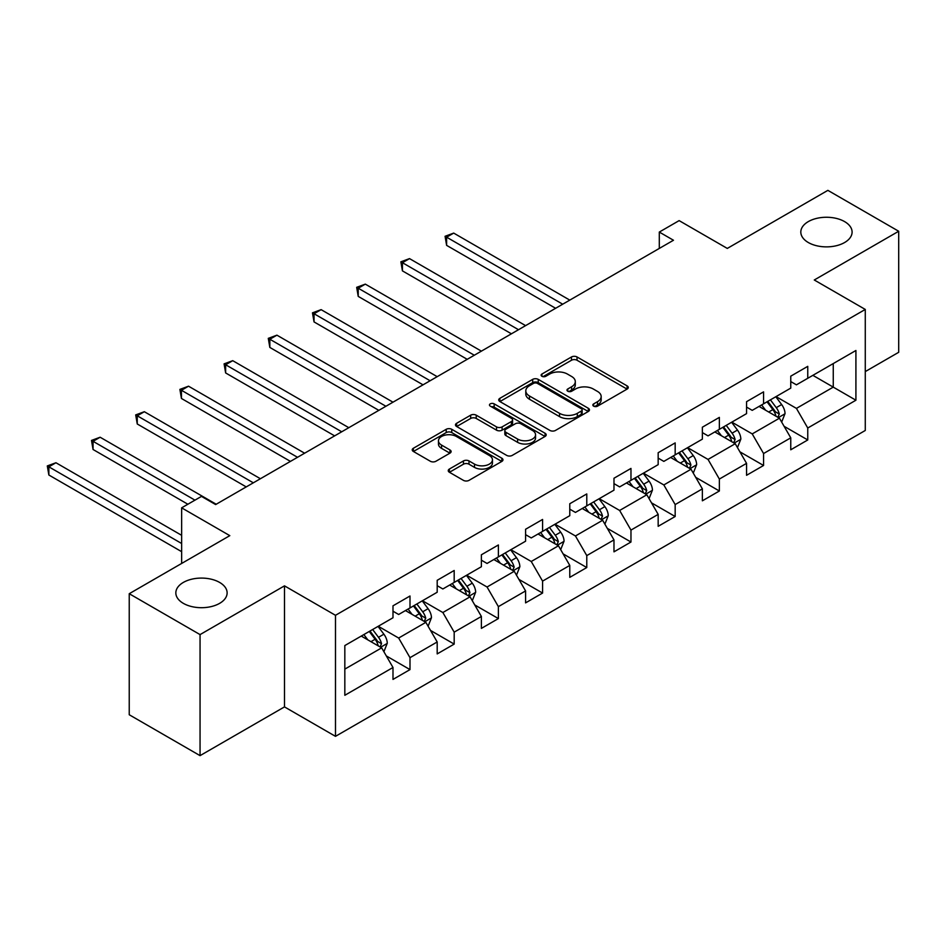 <?xml version="1.0" encoding="UTF-8"?>
<svg xmlns="http://www.w3.org/2000/svg" width="946" height="946" viewBox="0 0 946 946"><rect width="100%" height="100%" fill="white"/><g stroke="black" fill="none" stroke-linecap="round" stroke-linejoin="round"><path stroke-width="1.42" d="M593.65 406.153A2.755 1.585 0 0 0 597.553 406.153L627.092 389.09A3.938 2.27 0 0 0 628.25 387.482A3.938 2.27 0 0 0 627.092 385.873L577.036 356.973A3.938 2.27 0 0 0 571.479 356.973L541.928 374.037A2.755 1.585 0 0 0 541.124 375.16A2.755 1.585 0 0 0 541.928 376.283A2.755 1.585 0 0 0 545.83 376.283L549.65 374.072A12.582 7.261 0 0 1 567.446 374.072L571.62 376.484A12.582 7.261 0 0 1 575.298 381.628A12.582 7.261 0 0 1 571.62 386.76L567.789 388.972A2.755 1.585 0 0 0 566.985 390.095A2.755 1.585 0 0 0 567.789 391.218A2.755 1.585 0 0 0 571.691 391.218L575.511 389.007A12.582 7.261 0 0 1 593.308 389.007L597.482 391.419A12.582 7.261 0 0 1 601.171 396.551A12.582 7.261 0 0 1 597.482 401.695L593.65 403.895A2.755 1.585 0 0 0 592.846 405.018A2.755 1.585 0 0 0 593.65 406.153L593.65 403.895M219.614 582.429A25.637 14.805 0 0 0 191.66 579.212A25.637 14.805 0 0 0 175.838 592.894A25.637 14.805 0 0 0 183.347 603.359A25.637 14.805 0 0 0 211.289 606.575A25.637 14.805 0 0 0 227.123 592.894A25.637 14.805 0 0 0 219.614 582.429M844.589 221.601A25.637 14.805 0 0 0 816.646 218.384A25.637 14.805 0 0 0 800.813 232.066A25.637 14.805 0 0 0 808.322 242.531A25.637 14.805 0 0 0 836.264 245.747A25.637 14.805 0 0 0 852.098 232.066A25.637 14.805 0 0 0 844.589 221.601M449.397 469.039A3.938 2.27 0 0 0 448.25 470.647A3.938 2.27 0 0 0 449.397 472.255L463.445 480.367A3.938 2.27 0 0 0 469.003 480.367L501.818 461.423A3.938 2.27 0 0 0 502.965 459.815A3.938 2.27 0 0 0 501.818 458.207L451.762 429.307A3.938 2.27 0 0 0 446.205 429.307L413.39 448.25A3.938 2.27 0 0 0 412.231 449.858A3.938 2.27 0 0 0 413.39 451.467L430.347 461.258A3.938 2.27 0 0 0 435.917 461.258L449.953 453.146A3.938 2.27 0 0 0 451.112 451.549A3.938 2.27 0 0 0 449.953 449.941L441.546 445.081A10.524 6.078 0 0 1 438.459 440.789A10.524 6.078 0 0 1 444.951 435.172A10.524 6.078 0 0 1 456.421 436.496L489.378 455.523A10.524 6.078 0 0 1 492.452 459.815A10.524 6.078 0 0 1 485.96 465.42A10.524 6.078 0 0 1 474.49 464.108L469.003 460.939A3.938 2.27 0 0 0 463.445 460.939L449.397 469.039L449.397 472.255M865.271 371.589L898.7 352.29L898.7 231.25L827.868 190.359L727.297 248.42L679.133 220.619L659.303 232.066L673.469 240.249L215.641 504.573L201.474 496.39L181.644 507.836L181.644 563.449M200.055 634.6L200.055 755.641L284.486 706.899L284.486 585.858L200.055 634.6L129.235 593.71L229.807 535.649L181.644 507.836M284.486 585.858L335.487 615.302L865.271 309.437L865.271 430.477L335.487 736.343L335.487 615.302M898.7 231.25L814.27 279.992L865.271 309.437M549.922 430.43A3.938 2.27 0 0 0 555.491 430.43L588.306 411.486A3.938 2.27 0 0 0 589.453 409.878A3.938 2.27 0 0 0 588.306 408.27L538.25 379.381A3.938 2.27 0 0 0 532.681 379.381L499.866 398.325A3.938 2.27 0 0 0 498.719 399.922A3.938 2.27 0 0 0 499.866 401.53L549.922 430.43M491.376 406.745A2.755 1.585 0 0 1 494.167 407.135L494.167 403.859L545.062 433.244A3.938 2.27 0 0 1 546.209 434.841A3.938 2.27 0 0 1 545.062 436.449L512.247 455.393A3.938 2.27 0 0 1 506.689 455.393L456.634 426.492L456.634 423.288A3.938 2.27 0 0 0 455.475 424.896A3.938 2.27 0 0 0 456.634 426.492M456.634 423.288L470.67 415.176A3.938 2.27 0 0 1 476.228 415.176L496.532 426.894A3.938 2.27 0 0 0 502.101 426.894L511.408 421.526A3.938 2.27 0 0 0 512.566 419.918A3.938 2.27 0 0 0 511.408 418.309L490.276 406.106A2.755 1.585 0 0 1 489.472 404.983A2.755 1.585 0 0 1 491.175 403.516A2.755 1.585 0 0 1 494.167 403.859M200.055 755.641L129.235 714.75L129.235 593.71M386.335 655.945L409.996 669.602L409.996 657.671L437.194 641.967L437.194 653.911L454.186 644.096L454.186 632.153L481.384 616.449L481.384 628.392L498.388 618.578L498.388 606.634L525.586 590.931L525.586 602.874L542.578 593.059L542.578 581.116L569.776 565.412L569.776 577.356L586.78 567.541L586.78 555.598L613.978 539.894L613.978 551.837L630.97 542.023L630.97 530.091L658.168 514.388L658.168 526.319L675.172 516.504L675.172 504.573L702.37 488.869L702.37 500.812L719.362 490.998L719.362 479.054L746.56 463.351L746.56 475.294L763.564 465.479L763.564 453.536L790.761 437.832L790.761 449.776L807.754 439.961L807.754 428.018L855.917 400.217L855.917 350.493L833.26 363.571L833.26 387.127L855.917 400.217M409.996 669.602L392.992 679.417L392.992 667.486L344.829 695.286L344.829 645.562L392.992 617.762L392.992 605.818L409.996 596.004L409.996 607.947L437.194 592.243L437.194 580.3L454.186 570.485L454.186 582.429L481.384 566.725L481.384 554.782L498.388 544.967L498.388 556.91L525.586 541.207L525.586 529.263L542.578 519.449L542.578 531.392L569.776 515.688L569.776 503.745L586.78 493.93L586.78 505.874L613.978 490.17L613.978 478.238L630.97 468.424L630.97 480.355L658.168 464.663L658.168 452.72L675.172 442.905L675.172 454.849L702.37 439.145L702.37 427.202L719.362 417.387L719.362 429.33L746.56 413.627L746.56 401.683L763.564 391.869L763.564 403.812L790.761 388.108L790.761 376.165L807.754 366.35L807.754 378.294L855.917 350.493M405.456 610.56L425.854 622.338L398.656 638.042L378.258 626.264M392.992 611.211L398.656 614.486L409.996 607.947M398.656 638.042L409.996 657.671M425.854 622.338L437.194 641.967M449.657 585.042L470.056 596.82L442.858 612.523L422.46 600.745M437.194 585.692L442.858 588.968L454.186 582.429M442.858 612.523L454.186 632.153M470.056 596.82L481.384 616.449M493.847 559.524L514.246 571.301L487.048 587.005L466.65 575.227M481.384 560.186L487.048 563.449L498.388 556.91M487.048 587.005L498.388 606.634M514.246 571.301L525.586 590.931M538.049 534.005L558.447 545.783L531.25 561.486L510.852 549.709M525.586 534.667L531.25 537.931L542.578 531.392M531.25 561.486L542.578 581.116M558.447 545.783L569.776 565.412M582.239 508.499L602.637 520.276L575.44 535.968L555.042 524.202M569.776 509.149L575.44 512.425L586.78 505.874M575.44 535.968L586.78 555.598M602.637 520.276L613.978 539.894M626.441 482.98L646.839 494.758L619.642 510.462L599.244 498.684M613.978 483.631L619.642 486.906L630.97 480.355M619.642 510.462L630.97 530.091M646.839 494.758L658.168 514.388M670.631 457.462L691.029 469.24L663.832 484.943L643.434 473.166M658.168 458.112L663.832 461.388L675.172 454.849M663.832 484.943L675.172 504.573M691.029 469.24L702.37 488.869M714.833 431.944L735.231 443.721L708.034 459.425L687.636 447.647M702.37 432.594L708.034 435.87L719.362 429.33M708.034 459.425L719.362 479.054M735.231 443.721L746.56 463.351M759.023 406.425L779.421 418.203L752.224 433.907L731.826 422.129M746.56 407.087L752.224 410.351L763.564 403.812M752.224 433.907L763.564 453.536M779.421 418.203L790.761 437.832M812.862 375.349L833.26 387.127L796.426 408.388L776.027 396.611M790.761 381.569L796.426 384.833L807.754 378.294M796.426 408.388L807.754 428.018M284.486 706.899L335.487 736.343M659.303 232.066L659.303 248.42M344.829 669.118L381.664 647.856L361.266 636.079M381.664 647.856L392.992 667.486M784.104 426.303L807.754 439.961M739.902 451.821L763.564 465.479M695.712 477.34L719.362 490.998M651.51 502.846L675.172 516.504M607.32 528.365L630.97 542.023M563.118 553.883L586.78 567.541M518.928 579.401L542.578 593.059M474.726 604.92L498.388 618.578M430.536 630.438L454.186 644.096M594.75 406.532L597.482 404.959A12.582 7.261 0 0 0 601.171 399.827L601.171 396.551M575.298 381.628L575.298 384.892A12.582 7.261 0 0 1 571.62 390.036L568.889 391.609M627.044 389.113L577.036 360.249A3.938 2.27 0 0 0 571.479 360.249L543.028 376.674M588.246 411.522L538.25 382.645A3.938 2.27 0 0 0 532.681 382.645L499.926 401.565M581.352 411.002A2.755 1.585 0 0 0 582.157 409.878A2.755 1.585 0 0 0 581.352 408.755L537.411 383.39A2.755 1.585 0 0 0 533.52 383.39L529.488 385.72A12.582 7.261 0 0 0 525.799 390.852A12.582 7.261 0 0 0 529.488 395.996L559.524 413.331A12.582 7.261 0 0 0 577.32 413.331L581.352 411.002L581.352 414.277A2.755 1.585 0 0 0 582.157 413.154L582.157 409.878M525.799 390.852L525.799 394.127A12.582 7.261 0 0 0 529.488 399.259L529.488 395.996M581.352 414.277L577.32 416.607A12.582 7.261 0 0 1 559.524 416.607L529.488 399.259M456.682 426.528L470.67 418.451L470.67 415.176M512.566 419.918L512.566 423.181A3.938 2.27 0 0 1 511.408 424.789L502.101 430.17A3.938 2.27 0 0 1 496.532 430.17L476.228 418.451A3.938 2.27 0 0 0 470.67 418.451M494.167 407.135L545.002 436.484M517.604 439.062A10.524 6.078 0 0 0 529.062 440.375A10.524 6.078 0 0 0 535.554 434.77A10.524 6.078 0 0 0 532.48 430.465L520.868 423.773A3.938 2.27 0 0 0 515.31 423.773L505.992 429.141A3.938 2.27 0 0 0 504.833 430.749A3.938 2.27 0 0 0 505.992 432.357L517.604 439.062L517.604 442.338A10.524 6.078 0 0 0 529.062 443.65A10.524 6.078 0 0 0 535.554 438.033L535.554 434.77M504.833 430.749L504.833 434.025A3.938 2.27 0 0 0 505.992 435.633L505.992 432.357M517.604 442.338L505.992 435.633M492.452 459.815L492.452 463.079A10.524 6.078 0 0 1 485.96 468.696A10.524 6.078 0 0 1 474.49 467.383L469.003 464.202A3.938 2.27 0 0 0 463.445 464.202L449.456 472.291M438.459 440.789L438.459 444.052A10.524 6.078 0 0 0 441.546 448.357L441.546 445.081M449.906 453.181L441.546 448.357M501.77 461.447L451.762 432.582A3.938 2.27 0 0 0 446.205 432.582L413.437 451.49M781.668 422.082L785.038 413.591A10.619 6.125 -120 0 0 781.644 404.557L775.803 396.741M765.61 410.221L761.636 404.923M569.776 300.107L453.702 233.094L446.618 237.186L446.618 245.369L555.609 308.29M777.789 417.257L779.303 414.041A10.619 6.125 -120 0 0 776.264 407.655L770.422 399.851M767.762 401.388L774.242 410.044A5.404 3.122 60 0 1 775.223 411.687L779.303 414.041M767.017 401.814L772.87 409.618A10.619 6.125 60 0 1 775.909 416.004M446.618 245.369L445.069 236.287L562.693 304.198M445.069 236.287L453.702 233.094M737.466 447.6L740.836 439.11A10.619 6.125 -120 0 0 737.454 430.063L731.601 422.259M721.408 435.739L717.435 430.442M525.586 325.625L409.512 258.613L402.428 262.704L402.428 270.875L511.419 333.808M733.588 442.775L735.113 439.559A10.619 6.125 -120 0 0 732.062 433.173L726.221 425.369M723.56 426.906L730.052 435.562A5.404 3.122 60 0 1 731.033 437.206L735.113 439.559M722.815 427.332L728.668 435.136A10.619 6.125 60 0 1 731.707 441.522M402.428 270.875L400.868 261.806L518.503 329.716M400.868 261.806L409.512 258.613M693.276 473.118L696.646 464.628A10.619 6.125 -120 0 0 693.252 455.582L687.411 447.777M677.218 461.258L673.245 455.96M481.384 351.143L365.31 284.131L358.227 288.223L358.227 296.394L467.218 359.326M689.386 468.294L690.911 465.077A10.619 6.125 -120 0 0 687.872 458.692L682.019 450.887M679.37 452.425L685.85 461.08A5.404 3.122 60 0 1 686.831 462.724L690.911 465.077M678.625 452.85L684.466 460.655A10.619 6.125 60 0 1 687.505 467.04M358.227 296.394L356.677 287.324L474.301 355.235M356.677 287.324L365.31 284.131M649.074 498.637L652.444 490.146A10.619 6.125 -120 0 0 649.062 481.1L643.209 473.296M633.016 486.776L629.043 481.479M437.194 376.662L321.12 309.649L314.037 313.741L314.037 321.912L423.028 384.833M645.196 493.8L646.709 490.596A10.619 6.125 -120 0 0 643.67 484.21L637.829 476.406M635.168 477.943L641.66 486.599A5.404 3.122 60 0 1 642.641 488.242L646.709 490.596M634.423 478.369L640.276 486.173A10.619 6.125 60 0 1 643.315 492.559M314.037 321.912L312.476 312.83L430.111 380.753M312.476 312.83L321.12 309.649M604.884 524.143L608.254 515.653A10.619 6.125 -120 0 0 604.861 506.618L599.019 498.814M588.826 512.294L584.853 506.985M392.992 402.18L276.918 335.168L269.835 339.247L269.835 347.43L378.826 410.351M600.994 519.319L602.519 516.114A10.619 6.125 -120 0 0 599.48 509.728L593.627 501.924M590.966 503.449L597.458 512.117A5.404 3.122 60 0 1 598.44 513.761L602.519 516.114M590.233 503.887L596.075 511.691A10.619 6.125 60 0 1 599.114 518.077M269.835 347.43L268.286 338.349L385.909 406.26M268.286 338.349L276.918 335.168M560.682 549.661L564.053 541.171A10.619 6.125 -120 0 0 560.671 532.137L554.817 524.332M544.624 537.813L540.651 532.503M348.802 427.687L232.728 360.674L225.645 364.766L225.645 372.949L334.636 435.87M556.804 544.837L558.317 541.632A10.619 6.125 -120 0 0 555.278 535.247L549.437 527.43M546.776 528.968L553.268 537.635A5.404 3.122 60 0 1 554.25 539.279L558.317 541.632M546.031 529.393L551.885 537.198A10.619 6.125 60 0 1 554.924 543.595M225.645 372.949L224.084 363.867L341.719 431.778M224.084 363.867L232.728 360.674M516.492 575.18L519.862 566.689A10.619 6.125 -120 0 0 516.469 557.655L510.627 549.839M500.434 563.319L496.461 558.022M304.6 453.205L188.526 386.193L181.443 390.284L181.443 398.467L290.434 461.388M512.602 570.355L514.127 567.139A10.619 6.125 -120 0 0 511.088 560.753L505.235 552.949M502.574 554.486L509.066 563.142A5.404 3.122 60 0 1 510.048 564.786L514.127 567.139M501.841 554.912L507.683 562.716A10.619 6.125 60 0 1 510.722 569.102M181.443 398.467L179.894 389.385L297.517 457.296M179.894 389.385L188.526 386.193M472.291 600.698L475.661 592.208A10.619 6.125 -120 0 0 472.279 583.162L466.425 575.357M456.232 588.838L452.259 583.54M260.398 478.723L144.336 411.711L137.253 415.802L137.253 423.985L246.244 486.906M468.412 595.874L469.925 592.657A10.619 6.125 -120 0 0 466.886 586.272L461.045 578.467M458.384 580.004L464.876 588.66A5.404 3.122 60 0 1 465.858 590.304L469.925 592.657M457.639 580.43L463.493 588.235A10.619 6.125 60 0 1 466.532 594.62M137.253 423.985L135.692 414.904L253.327 482.815M135.692 414.904L144.336 411.711M428.1 626.217L431.471 617.726A10.619 6.125 -120 0 0 428.077 608.68L422.235 600.876M412.042 614.356L408.069 609.058M216.208 504.242L100.134 437.229L93.051 441.321L93.051 449.492L187.876 504.242M424.21 621.392L425.735 618.176A10.619 6.125 -120 0 0 422.696 611.79L416.843 603.986M414.182 605.523L420.674 614.179A5.404 3.122 60 0 1 421.656 615.822L425.735 618.176M413.449 605.948L419.291 613.753A10.619 6.125 60 0 1 422.33 620.138M93.051 449.492L91.502 440.422L194.959 500.15M91.502 440.422L100.134 437.229M383.899 651.735L387.269 643.245A10.619 6.125 -120 0 0 383.887 634.198L378.033 626.394M367.84 639.874L363.867 634.577M181.644 535.318L55.944 462.748L48.861 466.839L48.861 475.01L181.644 551.672M380.02 646.91L381.534 643.694A10.619 6.125 -120 0 0 378.495 637.308L372.653 629.504M369.992 631.041L376.473 639.697A5.404 3.122 60 0 1 377.466 641.341L381.534 643.694M369.247 631.467L375.101 639.271A10.619 6.125 60 0 1 378.14 645.657M48.861 475.01L47.3 465.929L181.644 543.501M47.3 465.929L55.944 462.748M597.482 404.959L597.482 401.695M567.789 391.218L567.789 388.972M571.62 390.036L571.62 386.76M541.928 376.283L541.928 374.037M571.479 360.249L571.479 356.973M577.036 360.249L577.036 356.973M627.092 389.09L627.092 385.873M499.866 401.53L499.866 398.325M532.681 382.645L532.681 379.381M538.25 382.645L538.25 379.381M588.306 411.486L588.306 408.27M559.524 416.607L559.524 413.331M577.32 416.607L577.32 413.331M476.228 418.451L476.228 415.176M496.532 430.17L496.532 426.894M502.101 430.17L502.101 426.894M511.408 424.789L511.408 421.526M545.062 436.449L545.062 433.244M463.445 464.202L463.445 460.939M469.003 464.202L469.003 460.939M474.49 467.383L474.49 464.108M449.953 453.146L449.953 449.941M413.39 451.467L413.39 448.25M446.205 432.582L446.205 429.307M451.762 432.582L451.762 429.307M501.818 461.423L501.818 458.207M778.381 417.6L784.967 413.792M776.264 407.655L781.644 404.557M768.708 412.018L772.87 409.618M734.179 443.118L740.765 439.311M732.062 433.173L737.454 430.063M724.518 437.537L728.668 435.136M689.989 468.637L696.575 464.829M687.872 458.692L693.252 455.582M680.316 463.055L684.466 460.655M645.787 494.155L652.373 490.347M643.67 484.21L649.062 481.1M636.126 488.574L640.276 486.173M601.597 519.661L608.183 515.866M599.48 509.728L604.861 506.618M591.924 514.08L596.075 511.691M557.395 545.18L563.982 541.384M555.278 535.247L560.671 532.137M547.734 539.598L551.885 537.198M513.205 570.698L519.792 566.89M511.088 560.753L516.469 557.655M503.532 565.117L507.683 562.716M469.003 596.216L475.59 592.409M466.886 586.272L472.279 583.162M459.342 590.635L463.493 588.235M424.813 621.735L431.4 617.927M422.696 611.79L428.077 608.68M415.14 616.153L419.291 613.753M380.611 647.253L387.198 643.446M378.495 637.308L383.887 634.198M370.95 641.672L375.101 639.271"/></g></svg>
